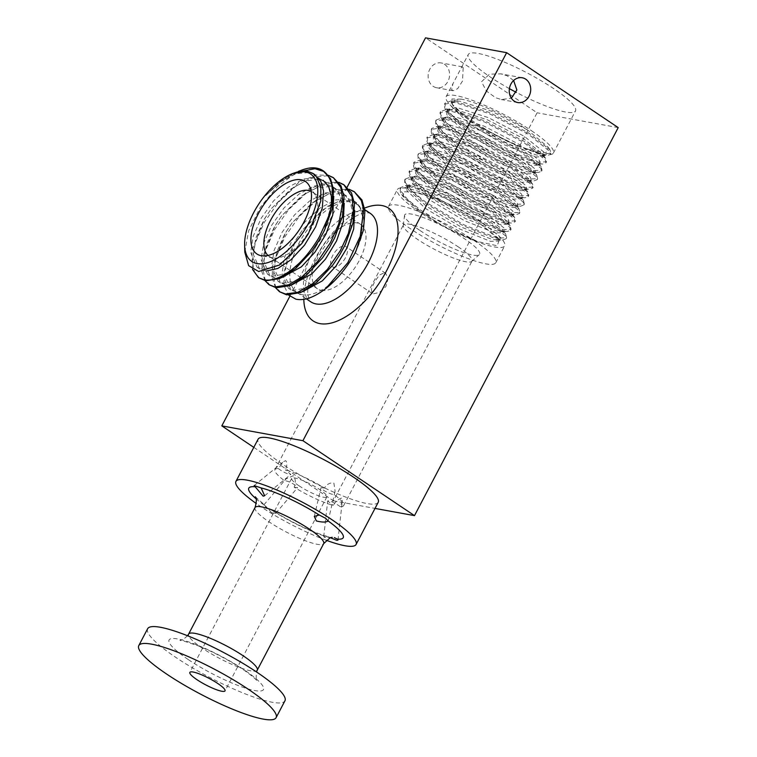 <?xml version="1.0" encoding="UTF-8"?>
<svg xmlns="http://www.w3.org/2000/svg" width="757" height="757" viewBox="0 0 757 757"><rect width="100%" height="100%" fill="white"/><g stroke="black" fill="none" stroke-linecap="round" stroke-linejoin="round"><path stroke-width="0.57" stroke-dasharray="3.79 2.84" d="M513.606 80.507L507.162 75.795L501.03 73.883L489.495 74.148L481.509 81.784L486.391 91.029L495.646 97.729L501.285 99.546L511.353 98.211M444.614 64.364A12.604 10.674 -79.6 0 1 448.797 79.4A12.604 10.674 -79.6 0 1 436.59 87.727A12.604 10.674 -79.6 0 1 433.099 86.298A12.604 10.674 -79.6 0 1 428.926 71.262A12.604 10.674 -79.6 0 1 441.123 62.935A12.604 10.674 -79.6 0 1 444.614 64.364M463.189 67.761L462.499 81.075L457.644 88.692L453.017 90.726L451.674 89.686L452.951 83.686L461.382 67.628L462.338 66.815L463.189 67.761M271.574 512.754C267.524 507.928 264.959 505.307 263.871 504.881L266.332 507.502L274.961 511.893L275.775 513.322L271.574 512.754M255.279 496.81L264.78 505.051L263.871 504.881A53.312 9.803 27.7 0 1 256.112 498.835M294.17 487.224L297.539 487.678L295.098 485.029C290.433 482.181 286.884 480.742 284.481 480.723A38.768 7.135 27.7 0 1 274.971 469.605A38.768 7.135 27.7 0 1 278.302 468.536L283.705 461.505L285.72 460.663C287.3 462.499 287.177 465.546 285.351 469.823A38.768 7.135 27.7 0 1 324.422 488.019C326.977 484.083 330.137 482.446 333.894 483.098L335.096 491.255L334.111 494.529A38.768 7.135 27.7 0 1 343.621 505.648A38.768 7.135 27.7 0 1 340.29 506.717L342.382 500.32L341.511 498.125C338.511 498.995 335.758 501.427 333.241 505.43A38.768 7.135 27.7 0 1 294.17 487.224C295.959 482.881 295.684 479.039 293.338 475.689L285.73 479.115L284.481 480.723M332.209 537.3L324.744 537.517L323.722 536.732L326.92 536.259L330.875 537.924M340.29 506.717C336.43 503.821 332.607 501.834 328.822 500.737L327.686 500.954L333.241 505.43M324.422 488.019L320.987 487.688L323.494 490.214C328.16 493.062 331.708 494.501 334.111 494.529M278.302 468.536C282.162 471.422 285.985 473.418 289.77 474.507L290.811 474.459L285.351 469.823M268.016 255.459A38.768 19.341 -56.1 0 0 269.161 256.368A38.768 19.341 -56.1 0 0 273.012 257.91A38.768 19.341 -56.1 0 0 273.069 257.919A38.768 19.341 -56.1 0 0 306.869 234.916A38.768 19.341 -56.1 0 0 315.281 194.965A38.768 19.341 -56.1 0 0 312.395 191.994A38.768 19.341 -56.1 0 0 311.118 191.275M420.031 230.525A42.297 7.778 -152.3 0 0 479.276 254.645A42.297 7.778 -152.3 0 0 464.278 238.606A42.297 7.778 -152.3 0 0 425.548 218.366A42.297 7.778 -152.3 0 0 404.541 215.414A42.297 7.778 -152.3 0 0 420.031 230.525M458.004 246.706A38.768 7.135 27.7 0 1 472.056 261.023A38.768 7.135 27.7 0 1 471.743 261.411A38.768 7.135 27.7 0 1 417.448 239.297A38.768 7.135 27.7 0 1 403.254 225.454A38.768 7.135 27.7 0 1 403.396 224.98A38.768 7.135 27.7 0 1 423.57 228.576A38.768 7.135 27.7 0 1 458.004 246.706M482.701 223.485A60.579 11.147 27.7 0 1 504.645 245.855A60.579 11.147 27.7 0 1 473.134 240.234A60.579 11.147 27.7 0 1 419.331 211.903A60.579 11.147 27.7 0 1 397.378 189.534A60.579 11.147 27.7 0 1 428.897 195.155A60.579 11.147 27.7 0 1 482.701 223.485M473.844 240.357A60.579 11.147 27.7 0 1 495.788 262.726A60.579 11.147 27.7 0 1 464.268 257.106A60.579 11.147 27.7 0 1 410.474 228.775A60.579 11.147 27.7 0 1 388.521 206.406A60.579 11.147 27.7 0 1 420.04 212.026A60.579 11.147 27.7 0 1 473.844 240.357M321.365 290.357A38.768 19.341 -56.1 0 0 357.351 263.909A38.768 19.341 -56.1 0 0 360.701 224.432A38.768 19.341 -56.1 0 0 356.793 222.88A38.768 19.341 -56.1 0 0 320.807 249.337A38.768 19.341 -56.1 0 0 317.467 288.805A38.768 19.341 -56.1 0 0 321.365 290.357M509.404 88.654A60.579 11.147 27.7 0 1 490.186 76.94A60.579 11.147 27.7 0 1 468.233 54.57A60.579 11.147 27.7 0 1 499.752 60.191A60.579 11.147 27.7 0 1 553.556 88.522A60.579 11.147 27.7 0 1 575.509 110.891A60.579 11.147 27.7 0 1 516.312 92.392M531.414 130.696A60.579 11.147 27.7 0 1 553.367 153.065A60.579 11.147 27.7 0 1 521.847 147.445A60.579 11.147 27.7 0 1 468.044 119.114A60.579 11.147 27.7 0 1 446.091 96.745A60.579 11.147 27.7 0 1 477.61 102.365A60.579 11.147 27.7 0 1 531.414 130.696M346.526 266.578A53.312 26.599 123.9 0 1 302.45 294.766A53.312 26.599 123.9 0 1 297.085 292.628A53.312 26.599 123.9 0 1 301.683 238.36A53.312 26.599 123.9 0 1 351.163 201.977A53.312 26.599 123.9 0 1 356.528 204.116A53.312 26.599 123.9 0 1 351.116 259.736M147.643 628.717A77.545 14.26 -152.3 0 0 175.738 657.35A77.545 14.26 -152.3 0 0 244.606 693.62A77.545 14.26 -152.3 0 0 284.944 700.812M326.229 540.261A67.846 12.481 27.7 0 1 260.522 506.442A67.846 12.481 27.7 0 1 256.349 503.575M378.226 502.288A67.846 12.481 27.7 0 1 342.921 495.996A67.846 12.481 27.7 0 1 282.664 464.268A67.846 12.481 27.7 0 1 258.08 439.211M298.901 485.72A19.871 3.653 -152.3 0 0 316.549 495.021A19.871 3.653 -152.3 0 0 326.892 496.857A19.871 3.653 -152.3 0 0 319.691 489.524A19.871 3.653 -152.3 0 0 302.043 480.231A19.871 3.653 -152.3 0 0 291.7 478.386A19.871 3.653 -152.3 0 0 298.901 485.72M344.615 246.072A12.112 6.047 123.9 0 1 345.835 246.564A12.112 6.047 123.9 0 1 344.795 258.894A12.112 6.047 123.9 0 1 333.544 267.164A12.112 6.047 123.9 0 1 332.323 266.672A12.112 6.047 123.9 0 1 333.373 254.343A12.112 6.047 123.9 0 1 344.615 246.072M384.367 272.766L385.644 273.296L388.114 278.68L385.928 286.515L379.569 292.344L373.296 293.858L372.141 293.413L371.356 289.174L374.507 281.964L379.323 275.113L384.367 272.766M294.369 172.908L279.891 181.462L265.792 195.561L280.516 181.652L296.176 172.274M244.804 252.147L248.627 230.876L260.247 207.418L277.336 186.572L296.668 172.378A62.367 31.113 123.9 0 1 301.74 170.107M355.667 251.807L364.136 222.312L362.471 210.408L356.698 202.8L351.21 200.614L340.29 200.794L327.639 206.235L302.63 229.806L296.129 239.467L283.733 272.302L284.017 285.692L288.587 295.05M275.52 287.707L272.217 277.914L272.539 266.123L285.512 232.702L292.353 222.539L320.561 195.912L335.124 189.515L349.185 189.316M280.771 292.59L275.359 285.862L273.286 275.624L276.116 257.162L285.19 236.373L299.233 216.493L316.199 200.614L333.619 191.218L348.93 189.808L355.553 192.543M296.668 172.378C304.617 168.726 311.572 167.515 317.543 168.735L324.166 171.47M252.526 269.388L251.835 250.737L264.59 218.65L271.432 208.487L299.053 182.229L316.218 175.009L328.264 175.274M259.85 278.538L254.437 271.81L252.365 261.572L255.194 243.111L264.269 222.321L278.311 202.441L295.277 186.563L312.698 177.166L328.008 175.756L334.632 178.501M265.064 280.677L261.913 271.99L262.244 258.042L275.056 225.671L281.888 215.508L309.992 188.957L324.639 182.503L338.72 182.295M270.315 285.569L264.903 278.841L262.821 268.603L265.65 250.132L274.725 229.352L288.767 209.471L305.743 193.593L323.154 184.197L338.464 182.787L345.088 185.522M461.373 99.148L451.901 98.978L452.099 104.163L464.807 115.944L487.555 130.564C501.494 138.294 514.618 144.407 526.929 148.902L545.901 152.961L548.087 147.076L527.61 130.005A53.312 9.803 27.7 0 0 461.373 99.148L452.147 100.842L452.336 104.144L453.557 106.321L470.74 121.915L505.468 142.676L535.871 154.882L541.463 155.668L544.34 154.627L543.8 151.996L524.289 136.326L488.445 117.676L456.944 107.579L447.718 109.282L447.907 112.575L449.128 114.752L466.312 130.355L501.039 151.116L531.442 163.313L537.035 164.108L539.902 163.058L539.372 160.427L519.86 144.767L484.016 126.107L452.516 116.02L443.29 117.714L443.479 121.016L444.7 123.192L461.884 138.786L496.611 159.547L527.014 171.754L532.606 172.539L535.473 171.489L534.944 168.868L515.432 153.198L479.588 134.547L448.087 124.451L438.861 126.154L439.051 129.447L440.271 131.623L457.455 147.227L492.182 167.988L522.585 180.185L528.178 180.98L531.045 179.929L530.515 177.299L511.003 161.629L475.159 142.978L443.659 132.891L434.433 134.585L434.622 137.888L435.843 140.064L453.027 155.658L487.754 176.419L518.157 188.625L523.749 189.411L526.617 188.361L526.087 185.739L506.575 170.07L470.731 151.419L439.23 141.322L430.004 143.016L430.194 146.319L431.414 148.495L448.598 164.099L483.326 184.859L513.729 197.057L519.321 197.851L522.188 196.801L521.658 194.171L502.146 178.501L466.303 159.85L434.802 149.763L425.576 151.457L425.765 154.75L426.986 156.936L444.16 172.53L478.897 193.29L509.3 205.497L514.883 206.282L517.76 205.232L517.23 202.611L497.718 186.941L461.874 168.291L430.373 158.194L421.147 159.888L421.337 163.19L422.557 165.367L439.732 180.961L474.469 201.722L504.872 213.928L510.455 214.723L513.331 213.673L512.792 211.042L493.29 195.372L457.446 176.722L425.945 166.625L416.719 168.328L416.908 171.621L418.129 173.798L435.303 189.401L470.04 210.162L500.443 222.359L506.026 223.154L508.903 222.104L508.363 219.473L488.861 203.813L453.017 185.162L421.517 175.066L412.291 176.76L412.48 180.062L413.7 182.238L430.875 197.832L465.612 218.593L496.015 230.8L501.598 231.585L504.474 230.544L503.935 227.914L484.433 212.244L448.589 193.593L417.088 183.497L407.862 185.2L408.051 188.493L409.272 190.669L426.446 206.273L461.183 227.034L491.577 239.231L497.169 240.026L500.046 238.975L499.506 236.345L480.004 220.684C459.546 207.692 427.374 193.593 412.66 191.937L403.178 191.767L403.386 196.952L416.085 208.733L438.842 223.353C452.781 231.084 465.905 237.196 478.216 241.691L497.188 245.751L499.374 239.865L478.897 222.785L498.153 238.067L498.939 241.086L500.046 238.975M527.61 130.005L491.766 111.345L460.265 101.258L456.367 100.984L451.04 102.952L451.229 106.254L469.633 124.025L504.361 144.786L534.764 156.992L543.223 156.727L542.693 154.106L523.182 138.436L487.338 119.786L455.837 109.689L451.938 109.415L446.611 111.393L446.8 114.686L465.205 132.466L499.932 153.226L530.335 165.423L538.795 165.168L538.265 162.537L518.753 146.867L482.909 128.217L451.409 118.13L447.51 117.855L442.183 119.824L442.372 123.126L460.776 140.897L495.504 161.657L525.907 173.864L534.366 173.599L533.836 170.978L514.325 155.308L478.481 136.657L446.98 126.561L443.082 126.287L437.754 128.255L437.943 131.557L456.348 149.337L491.075 170.098L521.478 182.295L529.938 182.04L529.152 179.021L509.896 163.739L474.052 145.089L442.552 135.001L438.653 134.718L433.326 136.695L433.515 139.988L451.92 157.768L486.647 178.529L517.05 190.736L525.509 190.471L524.724 187.452L505.468 172.18L469.624 153.529L438.123 143.433L434.225 143.158L428.897 145.126L429.087 148.429L447.491 166.199L482.218 186.96L512.621 199.167L521.081 198.911L520.296 195.893L501.039 180.611L465.195 161.96L433.695 151.864L429.796 151.589L424.469 153.567L424.658 156.86L443.053 174.64L477.79 195.401L508.193 207.598L516.653 207.342L515.867 204.324L496.611 189.051L460.767 170.401L429.266 160.304L425.368 160.03L420.04 161.998L420.23 165.3L438.625 183.071L473.362 203.832L503.765 216.038L512.224 215.783L511.439 212.764L492.182 197.482L456.339 178.832L424.838 168.735L420.939 168.461L415.612 170.439L415.801 173.732L434.196 191.512L468.933 212.272L499.336 224.469L507.796 224.214L507.01 221.195L487.754 205.923L451.91 187.263L420.409 177.176L416.511 176.901L411.183 178.87L411.373 182.172L429.768 199.943L464.505 220.703L494.908 232.91L503.367 232.645L502.582 229.626L483.326 214.354L447.482 195.703L415.981 185.607L412.082 185.333L406.755 187.31L406.944 190.603L425.339 208.383L460.076 229.144L490.47 241.341L498.939 241.086M412.66 191.937A53.312 9.803 27.7 0 1 478.897 222.785M289.865 296.252L347.151 187.14M253.803 447.359L333.383 500.803L537.101 112.784L425.519 37.85M333.383 500.803L375.008 508.411M618.214 127.611L537.101 112.784M316.473 176.854L320.93 189.212L319.681 206.169L312.972 225.151L308.44 233.61M301.788 243.536L288.322 258.042L274.337 267.079L262.177 269.132L257.049 267.183L250.624 252.431L253.179 236.354L261.193 218.243L273.542 200.927L288.455 187.111L303.727 178.964L317.174 177.772M318.735 178.16L325.661 181.954L333.78 196.3M331.443 204.769L323.438 232.181L318.792 240.821M312.253 250.558L298.788 265.073L284.793 274.1L272.643 276.154L267.505 274.204L261.089 259.462L263.635 243.375L271.649 225.274L284.007 207.957L298.92 194.133L314.221 185.985L327.677 184.803L333.515 187.225L339.164 193.726L341.852 203.255L340.603 220.211L333.894 239.203L329.248 247.842M322.709 257.588L309.244 272.094L295.249 281.121L283.099 283.184L277.97 281.226L271.545 266.483L274.1 250.406L282.115 232.295L294.464 214.979L309.376 201.163L324.677 193.007L338.142 191.833L343.971 194.246L349.62 200.747L352.308 210.285L351.068 227.242L344.359 246.224L339.713 254.872M333.165 264.609L319.709 279.115L305.714 288.152L293.565 290.205L288.426 288.256L282.011 273.504L284.556 257.427L292.571 239.316L304.929 222L319.842 208.184L335.143 200.028L348.599 198.854L354.427 201.277L360.077 207.768L362.773 217.306L361.524 234.263L354.815 253.254M265.792 195.561L280.61 181.841L295.911 173.684L309.376 172.511L313.975 174.186M266.086 271.034L259.66 268.934L253.245 254.191L255.79 238.114L263.805 220.003L271.157 208.847L291.076 188.862L305.298 181.074L318.139 179.258M319.728 179.513L325.661 181.954M281.68 277.668L275.255 277.914L270.126 275.964L263.701 261.212L266.256 245.136L274.271 227.024L281.613 215.868L301.532 195.893L316.833 187.736L330.289 186.563L336.127 188.985L344.236 203.321M292.145 284.698L285.72 284.935L280.582 282.986L274.157 268.243L276.712 252.157L284.727 234.055L292.079 222.899L311.998 202.914L327.298 194.767L340.754 193.584L346.583 196.006L354.702 210.342M302.601 291.719L296.176 291.965L291.048 290.007L284.623 275.264L287.177 259.187L295.192 241.076L302.535 229.92L322.454 209.944L337.754 201.788L351.21 200.614M487.555 130.564L507.587 141.483L541.028 154.778L547.103 155.62L550.367 154.428L549.79 151.504L528.414 134.197L489.107 113.597L454.55 102.413L444.463 104.201L444.681 107.797L445.968 110.077L464.949 127.214L503.159 149.914L536.599 163.219L542.674 164.051L545.939 162.859L545.362 159.945L523.986 142.628L484.679 122.038L450.122 110.844L440.035 112.642L440.252 116.228L441.539 118.518L460.521 135.654L498.731 158.355L532.171 171.65L538.246 172.492L541.51 171.3L540.933 168.376L519.557 151.059L480.241 130.469L445.693 119.284L435.606 121.073L435.824 124.668L437.111 126.949L456.093 144.085L494.302 166.786L527.743 180.09L533.817 180.923L537.082 179.731L536.505 176.807L515.129 159.5L475.812 138.91L441.265 127.715L431.178 129.513L431.395 133.1L432.682 135.389L451.664 152.526L489.874 175.227L523.314 188.521L529.389 189.354L532.654 188.162L532.076 185.247L510.701 167.931L471.384 147.341L436.836 136.156L426.749 137.944L426.967 141.54L428.254 143.821L447.236 160.957L485.445 183.658L518.886 196.952L524.961 197.795L528.225 196.602L527.648 193.678L506.272 176.372L466.955 155.781L432.408 144.587L422.321 146.385L422.538 149.971L423.825 152.261L442.807 169.388L481.007 192.089L514.457 205.393L520.532 206.226L523.797 205.033L523.219 202.119L501.844 184.803L462.527 164.212L427.979 153.028L417.892 154.816L418.11 158.402L419.397 160.692L438.379 177.829L476.579 200.529L510.029 213.824L516.104 214.666L519.368 213.474L518.791 210.55L497.415 193.243L458.099 172.653L423.551 161.459L413.464 163.247L413.682 166.843L414.968 169.123L433.95 186.26L472.15 208.96L505.6 222.265L511.666 223.097L514.93 221.905L514.363 218.991L492.987 201.674L453.67 181.084L419.123 169.89L409.035 171.688L409.253 175.274L410.54 177.564L429.522 194.7L467.722 217.401L501.172 230.696L507.237 231.538L510.502 230.346L509.934 227.422L488.558 210.115L449.242 189.524L414.694 178.33L404.607 180.119L404.825 183.714L406.112 185.995L425.093 203.131L463.293 225.832L496.743 239.136L502.809 239.969L506.073 238.777L505.506 235.862L484.13 218.546L444.813 197.956L410.266 186.761L400.179 188.559L400.396 192.146L401.683 194.435L420.665 211.572L438.842 223.353M526.929 148.902L541.577 153.728L550.916 153.368L550.027 149.952L528.973 133.137L489.656 112.547L455.108 101.353L450.727 101.031L445.012 103.151L445.239 106.737L451.986 115.234L465.498 126.164L503.708 148.864L537.148 162.159L546.488 161.809L545.598 158.383L524.544 141.578L485.228 120.988L450.68 109.793L446.299 109.472L440.583 111.582L440.811 115.178L447.557 123.665L461.07 134.595L499.279 157.295L532.72 170.599L542.059 170.24L541.17 166.824L520.116 150.009L480.799 129.419L446.252 118.224L441.87 117.903L436.155 120.022L436.382 123.609L443.129 132.106L456.641 143.035L494.851 165.736L528.291 179.03L537.631 178.68L536.741 175.255L515.687 158.44L476.371 137.85L441.823 126.665L437.442 126.343L431.727 128.453L431.954 132.049L438.7 140.537L452.213 151.466L490.422 174.167L523.863 187.471L533.202 187.111L532.625 184.197L511.259 166.881L471.942 146.29L437.395 135.096L433.013 134.774L427.298 136.894L427.525 140.48L434.272 148.978L447.784 159.907L485.994 182.607L519.434 195.902L528.774 195.543L528.197 192.628L506.83 175.312L467.514 154.721L432.966 143.537L428.585 143.215L422.87 145.325L423.097 148.921L429.844 157.409L443.356 168.338L481.566 191.038L515.006 204.333L524.346 203.983L523.456 200.567L502.402 183.752L463.085 163.162L428.538 151.968L424.157 151.646L418.441 153.766L418.668 157.352L425.415 165.849L438.928 176.769L477.137 199.47L510.578 212.774L519.917 212.414L519.028 208.998L497.974 192.183L458.657 171.593L424.109 160.408L419.728 160.087L414.013 162.197L414.23 165.783L420.987 174.28L434.499 185.21L472.709 207.91L506.149 221.205L515.489 220.855L514.599 217.439L493.545 200.624L454.228 180.034L419.681 168.839L415.3 168.518L409.584 170.628L409.802 174.224L416.558 182.711L430.071 193.641L468.28 216.341L501.721 229.645L511.06 229.286L510.171 225.87L489.117 209.055L449.8 188.465L415.252 177.27L410.871 176.949L405.156 179.068L405.373 182.655L412.13 191.152L425.642 202.081L463.852 224.782L497.292 238.077L506.632 237.726L505.742 234.301L484.688 217.496L445.371 196.905L410.824 185.711L406.443 185.389L400.727 187.499L400.945 191.095L407.701 199.583L421.214 210.512L459.423 233.213L478.216 241.691M370.201 213.304A53.312 26.599 -56.1 0 0 364.836 211.165A53.312 26.599 -56.1 0 0 315.347 247.539A53.312 26.599 -56.1 0 0 310.758 301.806C309.963 301.863 309.093 299.763 308.146 295.495C306.263 289.165 310.692 266.833 324.072 247.35C336.856 227.374 356.168 214.117 363.313 213.285L368.867 212.812L370.201 213.304M257.266 670.134A38.768 7.135 27.7 0 1 237.092 666.538A38.768 7.135 27.7 0 1 202.658 648.408A38.768 7.135 27.7 0 1 188.607 634.092M188.408 659.669A53.312 9.803 -152.3 0 0 254.645 690.526A53.312 9.803 -152.3 0 0 244.18 669.86A53.312 9.803 -152.3 0 0 177.942 639.003A53.312 9.803 -152.3 0 0 188.408 659.669M255.043 507.559A38.768 7.135 -152.3 0 0 269.085 521.876A38.768 7.135 -152.3 0 0 303.519 540.006A38.768 7.135 -152.3 0 0 323.693 543.602M330.27 537.773A53.312 9.803 27.7 0 1 272.757 510.852M303.822 299.356A67.846 33.847 123.9 0 1 364.581 208.099M517.712 102.545L501.285 99.546M453.017 90.726L436.59 87.727M263.89 504.862L285.739 479.115M323.722 536.732L327.686 500.954M328.188 520.882L335.086 491.255M264.628 495.769L290.811 474.459M315.281 194.965L308.761 184.888M471.743 261.411L479.276 254.645M495.788 262.726L504.645 245.855M360.701 224.432L312.395 191.994M553.367 153.065L575.509 110.891M297.085 292.628L306.348 298.845M187.566 635.748L183.393 639.334L179.901 640.394L183.809 641.047L198.41 645.91L208.383 650.216C220.978 656.064 232.418 662.422 242.713 669.283C254.541 677.278 257.465 681.272 257.02 680.884L256.131 678.622L256.491 671.932M326.892 496.857L225.028 690.876M385.644 273.296L345.835 246.564M503.367 232.645L504.474 230.544M507.796 224.214L508.903 222.104M512.224 215.783L513.331 213.673M516.653 207.342L517.76 205.232M521.081 198.911L522.188 196.801M525.509 190.471L526.617 188.361M529.938 182.04L531.045 179.929M534.366 173.599L535.473 171.489M538.795 165.168L539.902 163.058M543.223 156.727L544.34 154.627M406.755 187.31L407.862 185.2M411.183 178.87L412.291 176.76M415.612 170.439L416.719 168.328M420.04 161.998L421.147 159.888M424.469 153.567L425.576 151.457M428.897 145.126L430.004 143.016M433.326 136.695L434.433 134.585M437.754 128.255L438.861 126.154M442.183 119.824L443.29 117.714M446.611 111.393L447.718 109.282M451.04 102.952L452.147 100.842M326.92 536.259C314.978 533.231 291.606 522.444 274.961 511.893M343.621 505.648L472.056 261.023M274.971 469.605L403.396 224.98M372.141 293.413L332.323 266.672M291.7 478.386L189.846 672.396M356.528 204.116L364.827 209.689M446.091 96.745L452.951 83.686M461.382 67.628L468.233 54.57M317.467 288.805L269.161 256.368M388.521 206.406L397.378 189.534M403.254 225.454L404.541 215.414M273.012 257.91L261.203 255.696M356.698 202.8L354.427 201.277M259.66 268.934L257.049 267.183M270.126 275.964L267.505 274.204M336.127 188.985L333.515 187.225M280.582 282.986L277.97 281.226M346.583 196.006L343.971 194.246M291.048 290.007L288.426 288.256M550.367 154.428L550.916 153.368M444.463 104.201L445.012 103.151M545.939 162.859L546.488 161.809M440.035 112.642L440.583 111.582M541.51 171.3L542.059 170.24M435.606 121.073L436.155 120.022M537.082 179.731L537.631 178.68M431.178 129.513L431.727 128.453M532.654 188.162L533.202 187.111M426.749 137.944L427.298 136.894M528.225 196.602L528.774 195.543M422.321 146.385L422.87 145.325M523.797 205.033L524.346 203.983M417.892 154.816L418.441 153.766M519.368 213.474L519.917 212.414M413.464 163.247L414.013 162.197M514.93 221.905L515.489 220.855M409.035 171.688L409.584 170.628M510.502 230.346L511.06 229.286M404.607 180.119L405.156 179.068M506.073 238.777L506.632 237.726M400.179 188.559L400.727 187.499M550.027 149.952L548.087 147.076M450.727 101.031L456.367 100.984M545.598 158.383L542.438 153.709M446.299 109.472L451.938 109.415M541.17 166.824L538.009 162.149M441.87 117.903L447.51 117.855M536.741 175.255L533.581 170.58M437.442 126.343L443.082 126.287M532.313 183.696L529.152 179.021M433.013 134.774L438.653 134.718M527.884 192.127L524.724 187.452M428.585 143.215L434.225 143.158M523.456 200.567L520.296 195.893M424.157 151.646L429.796 151.589M519.028 208.998L515.867 204.324M419.728 160.087L425.368 160.03M514.599 217.439L511.439 212.764M415.3 168.518L420.939 168.461M510.171 225.87L507.01 221.195M410.871 176.949L416.511 176.901M505.742 234.301L502.582 229.626M406.443 185.389L412.082 185.333M499.374 239.865L498.153 238.067M453.557 106.321L452.099 104.163M541.463 155.668L547.103 155.62M449.128 114.752L445.968 110.077M537.035 164.108L542.674 164.051M444.7 123.192L441.539 118.518M532.606 172.539L538.246 172.492M440.271 131.623L437.111 126.949M528.178 180.98L533.817 180.923M435.843 140.064L432.682 135.389M523.749 189.411L529.389 189.354M431.414 148.495L428.254 143.821M519.321 197.851L524.961 197.795M426.986 156.936L423.825 152.261M514.883 206.282L520.532 206.226M422.557 165.367L419.397 160.692M510.455 214.723L516.104 214.666M418.129 173.798L414.968 169.123M506.026 223.154L511.666 223.097M413.7 182.238L410.54 177.564M501.598 231.585L507.237 231.538M409.272 190.669L406.112 185.995M497.169 240.026L502.809 239.969M403.386 196.952L401.683 194.435M254.144 485.568L283.705 461.505M314.306 516.388L320.987 487.688M337.972 540.12L342.382 500.32M275.775 513.322L297.539 487.678M462.338 66.815L441.123 62.935M522.245 77.763L501.03 73.883"/><path stroke-width="1.14" d="M511.353 98.211L516.851 89.979L513.606 80.507M525.737 79.192A12.604 10.674 -79.6 0 1 529.909 94.218A12.604 10.674 -79.6 0 1 517.712 102.545A12.604 10.674 -79.6 0 1 514.221 101.116A12.604 10.674 -79.6 0 1 510.038 86.09A12.604 10.674 -79.6 0 1 522.245 77.763A12.604 10.674 -79.6 0 1 525.737 79.192M330.27 537.773A53.312 9.803 27.7 0 0 330.875 537.924L336.837 540.347L337.972 540.12L337.338 539.107L334.376 537.612M337.338 539.107A53.312 9.803 27.7 0 0 328.15 520.977L325.69 518.356L319.265 515.006L314.306 516.388L316.341 520.939C322.151 522.396 326.087 522.415 328.15 520.977L328.188 520.882M263.162 496.166L264.628 495.769L261.146 487.934L254.144 485.568L263.162 496.166M301.125 179.787A43.613 21.764 123.9 0 1 308.761 184.888A43.613 21.764 123.9 0 1 299.299 229.825A43.613 21.764 123.9 0 1 261.269 255.705A43.613 21.764 123.9 0 1 261.203 255.696A43.613 21.764 123.9 0 1 258.411 213.521A43.613 21.764 123.9 0 1 301.125 179.787M311.118 191.275A38.768 19.341 -56.1 0 0 308.496 190.442A38.768 19.341 -56.1 0 0 273.268 215.641A38.768 19.341 -56.1 0 0 268.016 255.459M516.312 92.392A60.579 11.147 27.7 0 1 509.404 88.654M247.993 689.05A77.545 14.26 -152.3 0 0 179.125 652.789A77.545 14.26 -152.3 0 0 138.786 645.589A77.545 14.26 -152.3 0 0 166.881 674.222A77.545 14.26 -152.3 0 0 235.749 710.482A77.545 14.26 -152.3 0 0 276.087 717.683A77.545 14.26 -152.3 0 0 247.993 689.05M276.087 717.683L284.944 700.812A77.545 14.26 -152.3 0 0 256.85 672.178A77.545 14.26 -152.3 0 0 187.982 635.918A77.545 14.26 -152.3 0 0 147.643 628.717L138.786 645.589M256.349 503.575A67.846 12.481 27.7 0 1 235.938 481.395A67.846 12.481 27.7 0 1 271.243 487.688A67.846 12.481 27.7 0 1 331.5 519.416A67.846 12.481 27.7 0 1 356.083 544.472A67.846 12.481 27.7 0 1 326.229 540.261M235.938 481.395L258.08 439.211A67.846 12.481 27.7 0 1 293.385 445.513A67.846 12.481 27.7 0 1 353.642 477.241A67.846 12.481 27.7 0 1 378.226 502.288L356.083 544.472M197.047 679.739A19.871 3.653 -152.3 0 0 214.695 689.031A19.871 3.653 -152.3 0 0 225.028 690.876A19.871 3.653 -152.3 0 0 217.827 683.533A19.871 3.653 -152.3 0 0 200.179 674.241A19.871 3.653 -152.3 0 0 189.846 672.396A19.871 3.653 -152.3 0 0 197.047 679.739M305.27 171.905A52.678 26.277 -56.1 0 0 292.656 173.552A52.678 26.277 -56.1 0 0 244.625 245.079A52.678 26.277 -56.1 0 0 257.134 263.597A52.678 26.277 -56.1 0 0 308.752 222.785A52.678 26.277 -56.1 0 0 305.27 171.905M244.625 245.079L244.804 252.147L248.637 265.669L258.667 271.517L279.475 265.045L301.712 243.64L308.383 233.695L320.788 201.002L320.836 187.036L316.473 176.854L312.896 173.381L307.418 171.196L292.656 173.552M296.176 172.274L314.988 168.707L324.214 171.602C327.393 174.309 329.636 177.838 330.951 182.191C332.38 185.862 332.749 195.013 332.418 196.64C332.588 199.375 330.554 211.137 327.904 218.044L319.7 236.127C316.899 241.502 309.963 251.617 304.702 257.389C299.753 262.745 299.649 263.095 291.937 269.511C281.462 277.554 272.302 281.027 264.467 279.929L258.544 277.668L252.526 269.388M298.343 171.394L301.74 170.107A62.367 31.113 123.9 0 1 316.672 168.149A62.367 31.113 123.9 0 1 322.946 170.656A62.367 31.113 123.9 0 1 324.214 171.602M288.587 295.05L295.921 299.195C304.352 300.936 314.373 297.35 325.955 288.445L347.842 262.67L360.2 236.354L363.634 209.812L361.335 200.548L354.248 191.672L361.941 199.933L364.95 210.806L363.436 230.147L355.667 251.807A62.367 31.113 123.9 0 1 351.485 259.14A62.367 31.113 123.9 0 1 346.11 267.145A62.367 31.113 123.9 0 1 325.955 288.445M338.72 182.295L343.782 184.642L352.043 196.839L353.32 211.042L348.409 233.27L340.309 250.728L327.431 269.35L312.849 283.572L297.756 292.334L285.389 293.981L279.465 291.71L275.52 287.707M343.782 184.642L351.485 192.912L354.494 203.775L352.97 223.116L345.201 244.785L339.94 254.475L332.891 264.978L316.805 282.295L300.699 292.571L286.695 294.861L279.465 291.71M322.946 170.656L330.563 178.86L333.572 189.723L332.049 209.064L324.28 230.734L319.028 240.423L311.969 250.927L295.883 268.252L279.778 278.519L265.773 280.809L258.544 277.668M328.264 175.274L333.326 177.621L340.801 187.452L342.959 201.513L338.729 223.996L330.506 242.533L317.618 261.543L302.052 276.807L288.635 284.793L274.933 286.96L269.009 284.689L265.064 280.677M333.326 177.621L341.019 185.881L344.038 196.754L342.514 216.095L334.745 237.764L329.484 247.454L322.435 257.957L306.348 275.274L290.234 285.55L276.239 287.83L269.009 284.689M349.185 189.316L354.248 191.672M351.485 259.14L351.116 259.736A53.312 26.599 123.9 0 1 346.526 266.578L346.11 267.145M414.495 515.631L302.923 440.697L506.641 52.678L618.214 127.611L414.495 515.631L375.008 508.411M302.923 440.697L221.81 425.879L289.865 296.252M347.151 187.14L425.519 37.85L506.641 52.678M221.81 425.879L253.803 447.359M308.44 233.61L301.712 243.64M317.174 177.772L318.735 178.16M323.05 180.204L328.699 186.695L331.386 196.233L331.443 204.769M319.028 240.423L311.969 250.927M329.484 247.454L322.435 257.957M339.94 254.475L332.891 264.978M313.975 174.186L320.854 181.425L323.542 190.963L322.302 207.92L315.593 226.911L304.541 245.107L290.943 259.802L277.781 268.47L266.086 271.034M318.139 179.258L319.728 179.513M333.78 196.3L332.758 214.95L326.049 233.932L315.007 252.128L301.4 266.824L281.68 277.668M344.236 203.321L343.214 221.971L336.515 240.963L325.463 259.149L311.865 273.854L292.145 284.698M354.702 210.342L353.68 228.993L346.971 247.984L335.928 266.18L322.321 280.875L302.601 291.719M364.581 208.099A67.846 33.847 123.9 0 1 381.935 205.535A67.846 33.847 123.9 0 1 386.42 271.063A67.846 33.847 123.9 0 1 319.937 323.627A67.846 33.847 123.9 0 1 303.822 299.356M306.348 298.845L310.758 301.806A53.312 26.599 -56.1 0 0 316.123 303.945A53.312 26.599 -56.1 0 0 365.603 267.571A53.312 26.599 -56.1 0 0 370.201 213.304L364.827 209.689M255.043 507.559L188.607 634.092A38.768 7.135 27.7 0 1 208.781 637.687A38.768 7.135 27.7 0 1 243.215 655.817A38.768 7.135 27.7 0 1 257.266 670.134L323.693 543.602A38.768 7.135 -152.3 0 0 309.641 529.285A38.768 7.135 -152.3 0 0 275.207 511.155A38.768 7.135 -152.3 0 0 255.043 507.559C256.689 501.437 256.765 497.851 255.279 496.81M256.112 498.835A53.312 9.803 27.7 0 1 254.683 486.751M261.146 487.934A53.312 9.803 27.7 0 1 319.265 515.006M256.491 671.932L257.266 670.134M332.209 537.29L329.986 537.877L323.693 543.602M188.607 634.092L187.566 635.748M315.205 174.933L312.896 173.381"/></g></svg>

